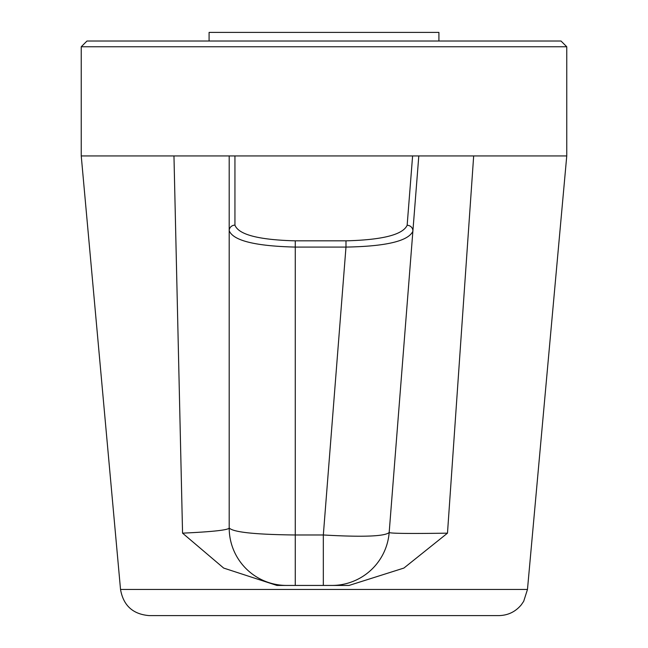 <?xml version="1.0" encoding="UTF-8"?>
<svg xmlns="http://www.w3.org/2000/svg" width="648" height="648" viewBox="0 0 648 648"><rect width="100%" height="100%" fill="white"/><g stroke="black" fill="none" stroke-linecap="round" stroke-linejoin="round"><path stroke-width="0.97" d="M120.528 589.461C123.347 605.524 132.889 614.239 149.137 615.6L498.863 615.6C507.967 615.406 515.444 611.817 521.284 604.827L523.689 601.32L527.472 589.461L120.528 589.461L81.243 155.933L81.243 46.761L86.986 41.018L561.014 41.018L566.757 46.761L81.243 46.761M438.915 41.018L438.915 32.4L209.085 32.4L209.085 41.018M182.558 533.158C212.957 531.749 228.501 530.015 229.198 527.974A57.461 57.461 0 0 0 286.651 585.436L276.899 585.436L223.665 568.069L182.558 533.158L173.964 155.933L81.243 155.933M527.472 589.461L566.757 155.933L473.672 155.933L447.485 533.158L403.906 568.061L349.053 585.436L331.889 585.436A57.461 57.461 0 0 0 389.173 532.486C390.169 533.482 409.609 533.709 447.485 533.158M276.899 585.436L295.269 585.436L295.269 534.981C255.215 534.551 233.191 532.219 229.198 527.974L229.198 230.688C233.191 240.627 255.215 246.094 295.269 247.082L295.269 240.837C258.698 239.881 238.586 234.649 234.941 225.139L234.941 155.933L473.672 155.933M418.802 155.933L412.873 231.287A5.743 5.548 -175.5 0 0 407.147 225.285C402.829 234.722 382.442 239.906 345.983 240.837L345.983 247.082L295.269 247.082L295.269 534.981L323.328 534.981L345.983 247.082C385.884 246.386 408.183 241.121 412.873 231.287L389.173 532.486C384.944 536.406 362.993 537.241 323.328 534.981L323.328 585.436L349.053 585.436M566.757 155.933L566.757 46.761M173.964 155.933L234.941 155.933M286.651 585.436L331.889 585.436M229.198 155.933L229.198 230.688A5.743 5.548 0 0 1 234.941 225.139M345.983 240.837L295.269 240.837M407.147 225.285L412.606 155.933"/></g></svg>

